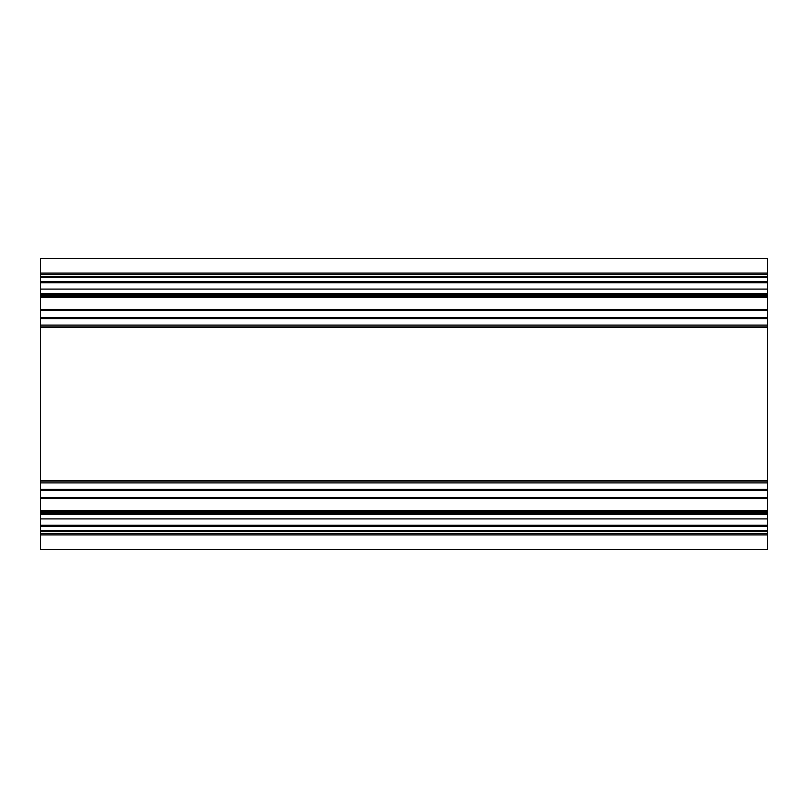 <?xml version="1.0" encoding="UTF-8"?>
<svg xmlns="http://www.w3.org/2000/svg" width="808" height="808" viewBox="0 0 808 808"><rect width="100%" height="100%" fill="white"/><g stroke="black" fill="none" stroke-linecap="round" stroke-linejoin="round"><path stroke-width="1.21" d="M767.6 295.647L767.6 276.74L40.4 276.74L40.4 295.647L767.6 295.647L40.4 295.647L767.6 295.647L767.6 297.102L40.4 297.102L40.4 295.647M40.4 310.545L40.4 297.102M767.6 297.102L767.6 310.545M767.6 497.455L767.6 310.595L40.4 310.595L40.4 497.455M40.4 498.546L40.4 497.405L767.6 497.405L767.6 510.898L40.4 510.898L40.4 498.546L767.6 498.546M767.6 510.898L767.6 512.353L40.4 512.353L40.4 510.898M767.6 512.353L40.4 512.353L767.6 512.353L767.6 526.24L40.4 526.24L40.4 512.353M767.6 549.44L40.4 549.44L767.6 549.44L767.6 526.24M40.4 526.24L40.4 549.44M767.6 531.26L40.4 531.26M767.6 276.74L767.6 258.56L40.4 258.56L40.4 276.74M767.6 277.669L40.4 277.669M767.6 282.739L40.4 282.739M767.6 289.092L40.4 289.092M767.6 293.496L40.4 293.496M767.6 294.142L40.4 294.142M767.6 296.374L40.4 296.374M767.6 309.454L40.4 309.454M767.6 317.655L40.4 317.655L767.6 317.645M767.6 318.746L40.4 318.746M767.6 325.119L40.4 325.119M767.6 326.907L40.4 326.907M767.6 481.093L40.4 481.093M767.6 482.881L40.4 482.881M767.6 489.254L40.4 489.254M767.6 490.345L40.4 490.345L767.6 490.355M767.6 511.626L40.4 511.626M767.6 513.858L40.4 513.858M767.6 514.504L40.4 514.504M767.6 518.908L40.4 518.908M767.6 525.261L40.4 525.261M767.6 530.331L40.4 530.331M767.6 533.442L40.4 533.442M767.6 534.896L40.4 534.896M767.6 273.104L40.4 273.104M767.6 274.558L40.4 274.558M767.6 281.76L40.4 281.76M767.6 295.597L40.4 295.597M767.6 327.24L40.4 327.24M767.6 480.76L40.4 480.76M767.6 512.403L40.4 512.403"/></g></svg>
